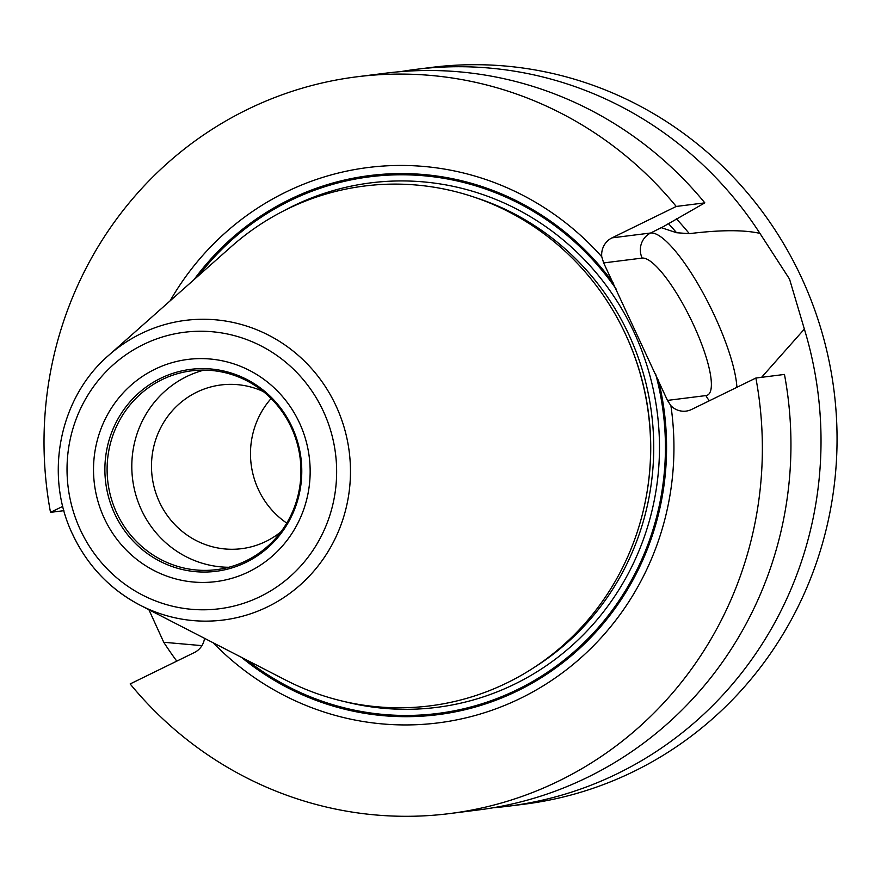 <?xml version="1.0" encoding="UTF-8"?>
<svg xmlns="http://www.w3.org/2000/svg" width="881" height="881" viewBox="0 0 881 881"><rect width="100%" height="100%" fill="white"/><g stroke="black" fill="none" stroke-linecap="round" stroke-linejoin="round"><path stroke-width="1.32" d="M400.514 71.647A371.297 358.974 82.8 0 1 415.502 69.423A371.297 358.974 82.8 0 1 759.929 233.377L789.541 279.101L804.364 329.087A371.297 358.974 82.8 0 1 508.172 806.214A371.297 358.974 82.8 0 1 493.096 807.778M176.784 661.135A371.297 358.974 82.8 0 1 163.745 642.271L148.911 609.718M415.502 69.423L431.547 67.408A371.297 358.974 82.8 0 1 801.49 277.603A371.297 358.974 82.8 0 1 524.206 804.199L508.172 806.214M204.535 638.34A18.864 18.237 82.8 0 1 194.393 652.524L130.146 683.942A371.297 358.974 -97.2 0 0 449.519 813.592A371.297 358.974 -97.2 0 0 755.876 378.037L784.464 374.436A371.297 358.974 -97.2 0 1 478.108 809.991L449.519 813.592M356.86 76.801A371.297 358.974 -97.2 0 1 676.234 206.451L704.822 202.861A371.297 358.974 -97.2 0 0 385.449 73.211L356.86 76.801A371.297 358.974 -97.2 0 0 50.503 512.357L63.906 510.672M755.876 378.037L691.629 409.445A18.864 18.237 82.8 0 1 686.068 411.108A18.864 18.237 82.8 0 1 670.904 405.712L667.468 400.403L603.661 262.923L601.756 256.734A18.864 18.237 82.8 0 1 611.987 237.87L650.674 233.002A94.884 23.016 -116.1 0 1 701.452 290.091A94.884 23.016 -116.1 0 1 736.912 387.31M676.234 206.451L611.987 237.87M601.756 256.734A279.894 270.61 -97.2 0 0 170.077 300.895M50.503 512.357L62.782 506.355M213.07 642.723A279.894 270.61 -97.2 0 0 526.089 695.516A279.894 270.61 -97.2 0 0 670.904 405.712M704.822 202.861L661.455 227.727L676.586 232.727L689.327 233.663C720.206 229.842 743.74 229.743 759.929 233.377M661.246 227.672L650.674 233.002A18.864 18.237 82.8 0 0 642.15 258.089A76.03 18.435 -116.1 0 1 693.325 324.406A76.03 18.435 -116.1 0 1 705.967 395.569L667.468 400.403M804.364 329.087L761.591 377.321M676.333 218.774A319.363 308.768 82.8 0 1 689.327 233.663M201.925 645.641L163.745 642.271M108.715 355.307C59.401 397.639 43.907 474.98 72.671 534.481C87.527 565.767 110.015 589.334 140.145 605.203A151.025 146.015 82.8 0 0 307.348 578.167A151.025 146.015 82.8 0 0 336.013 405.855A151.025 146.015 -97.2 0 0 108.715 355.307L231.251 246.647A261.976 253.276 82.8 0 1 625.543 334.328A261.976 253.276 82.8 0 1 575.822 633.241A261.976 253.276 82.8 0 1 285.763 680.132L140.145 605.203A151.025 146.015 82.8 0 1 72.771 534.547M291.347 427.56A100.192 96.866 82.8 0 1 216.528 569.655A100.192 96.866 82.8 0 1 116.699 512.94A100.192 96.866 -97.2 0 1 191.518 370.835A100.192 96.866 -97.2 0 1 291.347 427.56M203.974 370.108A100.192 96.866 -97.2 0 0 141.401 509.835A100.192 96.866 82.8 0 0 228.774 567.276M280.951 531.816A82.506 79.775 82.8 0 1 241.603 548.676A82.506 79.775 82.8 0 1 159.395 501.972A82.506 79.775 -97.2 0 1 221.01 384.953A82.506 79.775 -97.2 0 1 263.309 391.538M271.095 398.542A82.506 79.775 -97.2 0 0 258.386 489.517A82.506 79.775 82.8 0 0 286.765 523.105M705.967 395.569A18.864 18.237 -97.2 0 0 709.48 400.723M603.661 262.923L642.15 258.089M613.506 283.319A271.7 262.681 -97.2 0 0 194.007 279.673M241.504 657.358A271.7 262.681 -97.2 0 0 547.376 673.778A271.7 262.681 -97.2 0 0 658.349 379.92M247.01 660.188A270.478 261.503 -97.2 0 0 551.858 669.274A270.478 261.503 -97.2 0 0 655.618 373.951M616.315 289.276A270.478 261.503 -97.2 0 0 198.643 275.566M676.586 232.727A312.359 301.996 -97.2 0 0 668.161 223.334M344.482 701.584A264.333 255.556 82.8 0 0 602.923 612.559A264.333 255.556 82.8 0 0 634.166 332.5A264.333 255.556 -97.2 0 0 282.812 211.33M534.635 667.126A259.609 250.997 82.8 0 0 628.869 334.659A259.609 250.997 -97.2 0 0 475.586 197.63M624.97 333.106A259.609 250.997 -97.2 0 1 625.873 335.033A259.609 250.997 82.8 0 1 645.817 498.877M323.294 411.141A139.352 134.738 82.8 0 1 260.324 596.514A139.352 134.738 82.8 0 1 80.38 529.899A139.352 134.738 -97.2 0 1 143.35 344.526A139.352 134.738 -97.2 0 1 323.294 411.141M299.43 422.814A111.975 108.264 -97.2 0 0 154.836 369.282A111.975 108.264 -97.2 0 0 104.244 518.237A111.975 108.264 -97.2 0 0 248.827 571.769A111.975 108.264 -97.2 0 0 299.43 422.814M292.029 426.966A101.767 98.397 -97.2 0 0 160.617 378.323A101.767 98.397 -97.2 0 0 114.629 513.7A101.767 98.397 82.8 0 0 246.041 562.342A101.767 98.397 82.8 0 0 292.029 426.966"/></g></svg>
